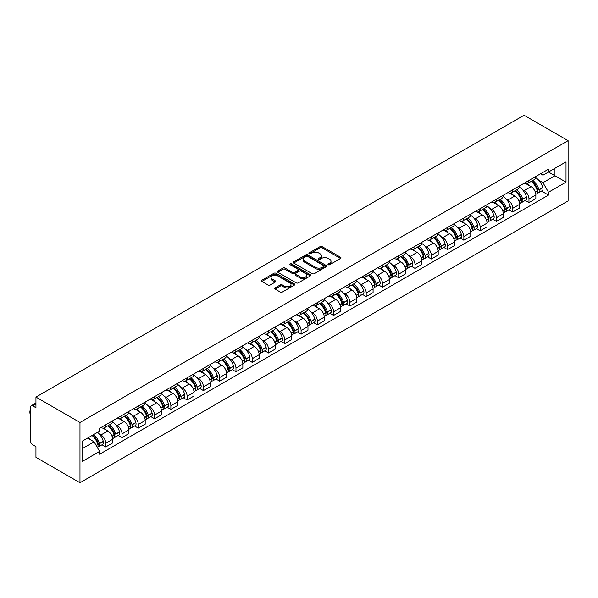 <?xml version="1.0" encoding="UTF-8"?>
<svg xmlns="http://www.w3.org/2000/svg" width="598" height="598" viewBox="0 0 598 598"><rect width="100%" height="100%" fill="white"/><g stroke="black" fill="none" stroke-linecap="round" stroke-linejoin="round"><path stroke-width="0.9" d="M328.242 264.742A1.017 0.583 0 0 0 329.677 264.742L340.561 258.456A1.45 0.837 0 0 0 340.98 257.865A1.45 0.837 0 0 0 340.561 257.275L322.12 246.63A1.45 0.837 0 0 0 320.072 246.63L309.188 252.909A1.017 0.583 0 0 0 308.897 253.328A1.017 0.583 0 0 0 309.188 253.739A1.017 0.583 0 0 0 310.624 253.739L312.036 252.924A4.635 2.676 0 0 1 318.592 252.924L320.124 253.814A4.635 2.676 0 0 1 321.485 255.705A4.635 2.676 0 0 1 320.124 257.596L318.719 258.411A1.017 0.583 0 0 0 318.42 258.829A1.017 0.583 0 0 0 318.719 259.24A1.017 0.583 0 0 0 320.154 259.24L321.56 258.426A4.635 2.676 0 0 1 328.115 258.426L329.648 259.315A4.635 2.676 0 0 1 331.008 261.206A4.635 2.676 0 0 1 329.648 263.098L328.242 263.912A1.017 0.583 0 0 0 327.943 264.323A1.017 0.583 0 0 0 328.242 264.742L328.242 263.912M275.11 287.907A1.45 0.837 0 0 0 274.684 288.498A1.45 0.837 0 0 0 275.11 289.088L280.283 292.071A1.45 0.837 0 0 0 282.331 292.071L294.418 285.096A1.45 0.837 0 0 0 294.844 284.506A1.45 0.837 0 0 0 294.418 283.915L275.984 273.271A1.45 0.837 0 0 0 273.936 273.271L261.849 280.245A1.45 0.837 0 0 0 261.423 280.836A1.45 0.837 0 0 0 261.849 281.426L268.098 285.037A1.45 0.837 0 0 0 270.147 285.037L275.319 282.047A1.45 0.837 0 0 0 275.738 281.456A1.45 0.837 0 0 0 275.319 280.866L272.217 279.079A3.872 2.235 0 0 1 271.081 277.494A3.872 2.235 0 0 1 273.473 275.431A3.872 2.235 0 0 1 277.696 275.917L289.836 282.921A3.872 2.235 0 0 1 290.972 284.506A3.872 2.235 0 0 1 288.58 286.569A3.872 2.235 0 0 1 284.356 286.083L282.331 284.917A1.45 0.837 0 0 0 280.283 284.917L275.11 287.907L275.11 289.088L280.283 286.121L280.283 284.917M79.975 422.494L35.947 397.072L524.065 115.257L568.1 140.679L79.975 422.494L79.975 482.743L568.1 200.928L568.1 140.679M312.134 273.682A1.45 0.837 0 0 0 314.182 273.682L326.269 266.708A1.45 0.837 0 0 0 326.695 266.117A1.45 0.837 0 0 0 326.269 265.519L307.835 254.875A1.45 0.837 0 0 0 305.787 254.875L293.7 261.857A1.45 0.837 0 0 0 293.274 262.447A1.45 0.837 0 0 0 293.7 263.038L312.134 273.682M290.576 264.959A1.017 0.583 0 0 1 291.6 265.101L291.6 263.897L310.347 274.721A1.45 0.837 0 0 1 310.766 275.312A1.45 0.837 0 0 1 310.347 275.902L298.26 282.876A1.45 0.837 0 0 1 296.212 282.876L277.771 272.232L277.771 271.051A1.45 0.837 0 0 0 277.352 271.642A1.45 0.837 0 0 0 277.771 272.232M277.771 271.051L282.944 268.068A1.45 0.837 0 0 1 284.992 268.068L292.474 272.382A1.45 0.837 0 0 0 294.522 272.382L297.954 270.401A1.45 0.837 0 0 0 298.372 269.81A1.45 0.837 0 0 0 297.954 269.22L290.165 264.727A1.017 0.583 0 0 1 289.873 264.309A1.017 0.583 0 0 1 290.493 263.77A1.017 0.583 0 0 1 291.6 263.897M35.947 397.072L35.947 407.739L32.711 405.87A2.953 1.704 -120 0 0 31.231 405.721A2.953 1.704 -120 0 0 30.625 407.074L30.625 441.175A2.953 1.704 -120 0 0 32.711 444.785L35.947 446.654L35.947 457.32L79.975 482.743M528.968 180.439A6.787 3.917 60 0 1 527.563 183.489L534.455 179.512A6.787 3.917 -120 0 0 535.86 176.47M522.435 189.618L524.169 190.62A6.787 3.917 60 0 1 528.968 198.94L535.86 194.963A6.787 3.917 -120 0 0 531.061 186.651L526.128 183.803M535.86 194.963L535.86 198.633L528.968 202.61L525.238 200.457M527.563 183.489A6.787 3.917 60 0 1 524.222 183.182M528.968 198.94L528.968 202.61M512.695 189.843A6.787 3.917 60 0 1 511.29 192.885L518.174 188.908A6.787 3.917 -120 0 0 519.58 185.866M508.958 209.853L512.695 212.013L519.58 208.037L519.58 204.359A6.787 3.917 -120 0 0 514.781 196.047L509.847 193.199M511.29 192.885A6.787 3.917 60 0 1 507.949 192.578M506.155 199.022L507.896 200.024A6.787 3.917 60 0 1 512.695 208.336L512.695 212.013M496.415 199.239A6.787 3.917 60 0 1 495.009 202.288L501.894 198.312A6.787 3.917 -120 0 0 503.299 195.262M492.677 219.249L496.415 221.41L503.299 217.433L503.299 213.755A6.787 3.917 -120 0 0 498.5 205.443L493.574 202.595M495.009 202.288A6.787 3.917 60 0 1 491.668 201.982M489.882 208.418L491.616 209.42A6.787 3.917 60 0 1 496.415 217.732L496.415 221.41M480.134 208.635A6.787 3.917 60 0 1 478.729 211.685L485.621 207.708A6.787 3.917 -120 0 0 487.026 204.658M476.404 228.653L480.134 230.806L487.026 226.829L487.026 223.151A6.787 3.917 -120 0 0 482.227 214.839L477.294 211.998M478.729 211.685A6.787 3.917 60 0 1 475.388 211.378M473.601 217.814L475.335 218.816A6.787 3.917 60 0 1 480.134 227.128L480.134 230.806M463.861 218.031A6.787 3.917 60 0 1 462.456 221.081L469.34 217.104A6.787 3.917 -120 0 0 470.746 214.062M460.124 238.049L463.861 240.202L470.746 236.225L470.746 232.555A6.787 3.917 -120 0 0 465.947 224.243L461.021 221.395M462.456 221.081A6.787 3.917 60 0 1 459.115 220.774M457.32 227.21L459.062 228.212A6.787 3.917 60 0 1 463.861 236.531L463.861 240.202M447.581 227.434A6.787 3.917 60 0 1 446.175 230.477L453.06 226.5A6.787 3.917 -120 0 0 454.473 223.458M443.851 247.445L447.581 249.598L454.473 245.629L454.473 241.951A6.787 3.917 -120 0 0 449.666 233.639L444.74 230.791M446.175 230.477A6.787 3.917 60 0 1 442.834 230.17M441.047 236.614L442.782 237.615A6.787 3.917 60 0 1 447.581 245.928L447.581 249.598M431.308 236.83A6.787 3.917 60 0 1 429.902 239.88L436.787 235.904A6.787 3.917 -120 0 0 438.192 232.854M427.57 256.841L431.308 259.001L438.192 255.025L438.192 251.347A6.787 3.917 -120 0 0 433.393 243.035L428.46 240.187M429.902 239.88A6.787 3.917 60 0 1 426.561 239.574M424.767 246.01L426.509 247.011A6.787 3.917 60 0 1 431.308 255.324L431.308 259.001M415.027 246.226A6.787 3.917 60 0 1 413.622 249.276L420.506 245.3A6.787 3.917 -120 0 0 421.911 242.25M411.289 266.237L415.027 268.397L421.911 264.421L421.911 260.743A6.787 3.917 -120 0 0 417.112 252.431L412.186 249.59M413.622 249.276A6.787 3.917 60 0 1 410.28 248.97M408.494 255.406L410.228 256.407A6.787 3.917 60 0 1 415.027 264.72L415.027 268.397M398.746 255.623A6.787 3.917 60 0 1 397.341 258.672L404.233 254.696A6.787 3.917 -120 0 0 405.638 251.646M395.016 275.641L398.746 277.793L405.638 273.817L405.638 270.147A6.787 3.917 -120 0 0 400.839 261.827L395.906 258.986M397.341 258.672A6.787 3.917 60 0 1 394 258.366M392.213 264.802L393.947 265.804A6.787 3.917 60 0 1 398.746 274.123L398.746 277.793M382.473 265.026A6.787 3.917 60 0 1 381.068 268.068L387.953 264.092A6.787 3.917 -120 0 0 389.358 261.049M378.736 285.037L382.473 287.19L389.358 283.22L389.358 279.543A6.787 3.917 -120 0 0 384.559 271.23L379.633 268.382M381.068 268.068A6.787 3.917 60 0 1 377.727 267.762M375.933 274.205L377.674 275.207A6.787 3.917 60 0 1 382.473 283.519L382.473 287.19M366.193 274.422A6.787 3.917 60 0 1 364.787 277.465L371.672 273.495A6.787 3.917 -120 0 0 373.077 270.446M362.463 294.433L366.193 296.593L373.077 292.616L373.077 288.939A6.787 3.917 -120 0 0 368.278 280.626L363.352 277.778M364.787 277.465A6.787 3.917 60 0 1 361.446 277.158M359.66 283.601L361.394 284.603A6.787 3.917 60 0 1 366.193 292.915L366.193 296.593M349.912 283.818A6.787 3.917 60 0 1 348.507 286.868L355.399 282.891A6.787 3.917 -120 0 0 356.804 279.842M346.182 303.829L349.92 305.989L356.804 302.012L356.804 298.335A6.787 3.917 -120 0 0 352.005 290.023L347.072 287.175M348.507 286.868A6.787 3.917 60 0 1 345.166 286.562M343.379 292.998L345.113 293.999A6.787 3.917 60 0 1 349.92 302.311L349.92 305.989M333.639 293.214A6.787 3.917 60 0 1 332.234 296.264L339.118 292.287A6.787 3.917 -120 0 0 340.524 289.238M329.902 313.232L333.639 315.385L340.524 311.409L340.524 307.738A6.787 3.917 -120 0 0 335.725 299.419L330.799 296.578M332.234 296.264A6.787 3.917 60 0 1 328.893 295.958M327.099 302.394L328.84 303.395A6.787 3.917 60 0 1 333.639 311.715L333.639 315.385M317.359 302.618A6.787 3.917 60 0 1 315.953 305.66L322.845 301.684A6.787 3.917 -120 0 0 324.251 298.641M313.629 322.628L317.359 324.781L324.251 320.805L324.251 317.134A6.787 3.917 -120 0 0 319.444 308.822L314.518 305.974M315.953 305.66A6.787 3.917 60 0 1 312.612 305.354M310.825 311.79L312.56 312.799A6.787 3.917 60 0 1 317.359 321.111L317.359 324.781M301.086 312.014A6.787 3.917 60 0 1 299.68 315.056L306.565 311.087A6.787 3.917 -120 0 0 307.97 308.037M297.348 332.025L301.086 334.185L307.97 330.208L307.97 326.53A6.787 3.917 -120 0 0 303.171 318.218L298.238 315.37M299.68 315.056A6.787 3.917 60 0 1 296.339 314.75M294.545 321.193L296.287 322.195A6.787 3.917 60 0 1 301.086 330.507L301.086 334.185M284.805 321.41A6.787 3.917 60 0 1 283.4 324.46L290.284 320.483A6.787 3.917 -120 0 0 291.689 317.433M281.067 341.421L284.805 343.581L291.689 339.604L291.689 335.927A6.787 3.917 -120 0 0 286.891 327.614L281.964 324.766M283.4 324.46A6.787 3.917 60 0 1 280.058 324.153M278.272 330.589L280.006 331.591A6.787 3.917 60 0 1 284.805 339.903L284.805 343.581M268.524 330.806A6.787 3.917 60 0 1 267.119 333.856L274.011 329.879A6.787 3.917 -120 0 0 275.416 326.829M264.794 350.824L268.524 352.977L275.416 349L275.416 345.33A6.787 3.917 -120 0 0 270.617 337.01L265.684 334.17M267.119 333.856A6.787 3.917 60 0 1 263.778 333.549M261.991 339.985L263.725 340.987A6.787 3.917 60 0 1 268.524 349.299L268.524 352.977M252.251 340.202A6.787 3.917 60 0 1 250.846 343.252L257.731 339.275A6.787 3.917 -120 0 0 259.136 336.233M248.514 360.22L252.251 362.373L259.136 358.396L259.136 354.726A6.787 3.917 -120 0 0 254.337 346.414L249.411 343.566M250.846 343.252A6.787 3.917 60 0 1 247.505 342.946M245.711 349.382L247.452 350.391A6.787 3.917 60 0 1 252.251 358.703L252.251 362.373M235.971 349.606A6.787 3.917 60 0 1 234.566 352.648L241.45 348.671A6.787 3.917 -120 0 0 242.855 345.629M232.241 369.616L235.971 371.777L242.855 367.8L242.855 364.122A6.787 3.917 -120 0 0 238.056 355.81L233.13 352.962M234.566 352.648A6.787 3.917 60 0 1 231.224 352.342M229.438 358.785L231.172 359.787A6.787 3.917 60 0 1 235.971 368.099L235.971 371.777M219.698 359.002A6.787 3.917 60 0 1 218.285 362.052L225.177 358.075A6.787 3.917 -120 0 0 226.582 355.025M215.96 379.012L219.698 381.173L226.582 377.196L226.582 373.518A6.787 3.917 -120 0 0 221.783 365.206L216.85 362.358M218.285 362.052A6.787 3.917 60 0 1 214.944 361.745M213.157 368.181L214.891 369.183A6.787 3.917 60 0 1 219.698 377.495L219.698 381.173M203.417 368.398A6.787 3.917 60 0 1 202.012 371.448L208.896 367.471A6.787 3.917 -120 0 0 210.302 364.421M199.68 388.416L203.417 390.569L210.302 386.592L210.302 382.914A6.787 3.917 -120 0 0 205.503 374.602L200.577 371.762M202.012 371.448A6.787 3.917 60 0 1 198.671 371.141M196.884 377.577L198.618 378.579A6.787 3.917 60 0 1 203.417 386.891L203.417 390.569M187.137 377.794A6.787 3.917 60 0 1 185.731 380.844L192.623 376.867A6.787 3.917 -120 0 0 194.029 373.825M183.407 397.812L187.137 399.965L194.029 395.988L194.029 392.318A6.787 3.917 -120 0 0 189.23 384.006L184.296 381.158M185.731 380.844A6.787 3.917 60 0 1 182.39 380.537M180.603 386.973L182.338 387.975A6.787 3.917 60 0 1 187.137 396.295L187.137 399.965M170.864 387.198A6.787 3.917 60 0 1 169.458 390.24L176.343 386.263A6.787 3.917 -120 0 0 177.748 383.221M167.126 407.208L170.864 409.368L177.748 405.392L177.748 401.714A6.787 3.917 -120 0 0 172.949 393.402L168.016 390.554M169.458 390.24A6.787 3.917 60 0 1 166.117 389.933M164.323 396.377L166.065 397.378A6.787 3.917 60 0 1 170.864 405.691L170.864 409.368M154.583 396.594A6.787 3.917 60 0 1 153.178 399.643L160.062 395.667A6.787 3.917 -120 0 0 161.467 392.617M150.846 416.604L154.583 418.764L161.467 414.788L161.467 411.11A6.787 3.917 -120 0 0 156.669 402.798L151.743 399.95M153.178 399.643A6.787 3.917 60 0 1 149.836 399.337M148.05 405.773L149.784 406.775A6.787 3.917 60 0 1 154.583 415.087L154.583 418.764M138.302 405.99A6.787 3.917 60 0 1 136.897 409.039L143.789 405.063A6.787 3.917 -120 0 0 145.194 402.013M134.572 426.008L138.302 428.161L145.194 424.184L145.194 420.506A6.787 3.917 -120 0 0 140.395 412.194L135.462 409.353M136.897 409.039A6.787 3.917 60 0 1 133.556 408.733M131.769 415.169L133.504 416.171A6.787 3.917 60 0 1 138.302 424.483L138.302 428.161M122.029 415.386A6.787 3.917 60 0 1 120.624 418.436L127.509 414.459A6.787 3.917 -120 0 0 128.914 411.409M118.292 435.404L122.029 437.557L128.914 433.58L128.914 429.91A6.787 3.917 -120 0 0 124.115 421.597L119.189 418.75M120.624 418.436A6.787 3.917 60 0 1 117.283 418.129M115.489 424.565L117.23 425.567A6.787 3.917 60 0 1 122.029 433.886L122.029 437.557M105.749 424.789A6.787 3.917 60 0 1 104.344 427.832L111.228 423.855A6.787 3.917 -120 0 0 112.633 420.813M102.019 444.8L105.749 446.953L112.641 442.983L112.641 439.306A6.787 3.917 -120 0 0 107.834 430.994L102.908 428.146M104.344 427.832A6.787 3.917 60 0 1 101.002 427.525M99.216 433.969L100.95 434.97A6.787 3.917 60 0 1 105.749 443.282L105.749 446.953M540.502 173.786L542.954 175.199L566.014 161.886L554.951 168.277L554.951 175.745L542.954 182.674L538.716 180.222M82.068 448.762L94.065 441.832L99.597 451.415L82.068 461.536L82.068 441.294L99.597 431.173L99.597 428.34L548.486 169.174L548.486 172.007L566.014 182.128L548.486 192.25L542.954 182.674M566.014 161.886L566.014 182.128M99.597 451.415L99.597 454.248L548.486 195.083L548.486 192.25M94.065 441.832L87.592 438.102M541.511 191.061L548.486 195.083M328.646 264.884L329.648 264.301A4.635 2.676 0 0 0 331.008 262.41L331.008 261.206M321.485 255.705L321.485 256.908A4.635 2.676 0 0 1 320.124 258.807L319.123 259.382M340.539 258.471L322.12 247.834A1.45 0.837 0 0 0 320.072 247.834L309.6 253.881M326.254 266.715L307.835 256.086A1.45 0.837 0 0 0 305.787 256.086L293.723 263.053M323.712 266.529A1.017 0.583 0 0 0 324.004 266.117A1.017 0.583 0 0 0 323.712 265.699L307.529 256.355A1.017 0.583 0 0 0 306.094 256.355L304.606 257.215A4.635 2.676 0 0 0 303.253 259.106A4.635 2.676 0 0 0 304.606 260.997L315.669 267.388A4.635 2.676 0 0 0 322.225 267.388L323.712 266.529L323.712 267.732A1.017 0.583 0 0 0 324.004 267.321L324.004 266.117M303.253 259.106L303.253 260.309A4.635 2.676 0 0 0 304.606 262.201L304.606 260.997M323.712 267.732L322.225 268.592A4.635 2.676 0 0 1 315.669 268.592L304.606 262.201M277.793 272.247L282.944 269.272L282.944 268.068M298.372 269.81L298.372 271.014A1.45 0.837 0 0 1 297.954 271.604L294.522 273.585A1.45 0.837 0 0 1 292.474 273.585L284.992 269.272A1.45 0.837 0 0 0 282.944 269.272M291.6 265.101L310.325 275.91M300.233 276.859A3.872 2.235 0 0 0 304.449 277.345A3.872 2.235 0 0 0 306.841 275.282A3.872 2.235 0 0 0 305.713 273.697L301.437 271.23A1.45 0.837 0 0 0 299.381 271.23L295.95 273.211A1.45 0.837 0 0 0 295.532 273.802A1.45 0.837 0 0 0 295.95 274.392L300.233 276.859L300.233 278.063A3.872 2.235 0 0 0 304.449 278.548A3.872 2.235 0 0 0 306.841 276.485L306.841 275.282M295.532 273.802L295.532 275.005A1.45 0.837 0 0 0 295.95 275.596L295.95 274.392M300.233 278.063L295.95 275.596M290.972 284.506L290.972 285.709A3.872 2.235 0 0 1 288.58 287.773A3.872 2.235 0 0 1 284.356 287.294L282.331 286.121A1.45 0.837 0 0 0 280.283 286.121M271.081 277.494L271.081 278.705A3.872 2.235 0 0 0 272.217 280.283L272.217 279.079M275.297 282.062L272.217 280.283M294.418 283.915L294.418 285.096L275.984 274.475A1.45 0.837 0 0 0 273.936 274.475L261.864 281.441L261.849 280.245M531.532 181.201A9.299 5.367 60 0 1 531.577 181.224A9.299 5.367 60 0 1 537.699 189.566L537.751 189.76A1.809 1.046 60 0 1 537.467 191.181A1.809 1.046 60 0 1 537.423 191.203M531.129 181.433A11.213 6.473 60 0 1 537.288 190.687L537.34 190.882A3.723 2.153 60 0 1 536.757 193.804L535.83 194.343M537.393 192.982A3.723 2.153 -120 0 0 538.424 192.84A3.723 2.153 -120 0 0 539.015 189.917L538.955 189.723A11.213 6.473 -120 0 0 532.796 180.469M535.718 177.658A11.213 6.473 60 0 1 542.767 187.525L542.82 187.72A3.723 2.153 60 0 1 542.236 190.642L538.424 192.84M527.301 183.623A11.213 6.473 60 0 1 529.641 185.829M535.098 185.843L536.526 186.673M515.252 190.598A9.299 5.367 60 0 1 515.304 190.62A9.299 5.367 60 0 1 521.419 198.97L521.471 199.156A1.809 1.046 60 0 1 521.187 200.577A1.809 1.046 60 0 1 521.15 200.599M514.848 190.829A11.213 6.473 60 0 1 521.015 200.083L521.067 200.278A3.723 2.153 60 0 1 520.477 203.2L519.55 203.739M521.112 202.378A3.723 2.153 -120 0 0 522.144 202.236A3.723 2.153 -120 0 0 522.734 199.313L522.682 199.119A11.213 6.473 -120 0 0 516.515 189.865M519.438 187.054A11.213 6.473 60 0 1 526.487 196.921L526.546 197.116A3.723 2.153 60 0 1 525.956 200.038L522.144 202.236M511.021 193.019A11.213 6.473 60 0 1 513.368 195.232M518.817 195.247L520.245 196.069M498.979 199.994A9.299 5.367 60 0 1 499.024 200.024A9.299 5.367 60 0 1 505.138 208.366L505.198 208.56A1.809 1.046 60 0 1 504.914 209.973A1.809 1.046 60 0 1 504.869 209.995M498.568 200.233A11.213 6.473 60 0 1 504.734 209.479L504.787 209.674A3.723 2.153 60 0 1 504.204 212.604L503.277 213.135M504.839 211.774A3.723 2.153 -120 0 0 505.871 211.64A3.723 2.153 -120 0 0 506.461 208.709L506.401 208.523A11.213 6.473 -120 0 0 500.242 199.269M503.165 196.45A11.213 6.473 60 0 1 510.214 206.317L510.266 206.512A3.723 2.153 60 0 1 509.675 209.442L505.871 211.64M494.748 202.416A11.213 6.473 60 0 1 497.088 204.628M502.537 204.643L503.972 205.465M482.698 209.39A9.299 5.367 60 0 1 482.743 209.42A9.299 5.367 60 0 1 488.865 217.762L488.917 217.956A1.809 1.046 60 0 1 488.633 219.376A1.809 1.046 60 0 1 488.588 219.399M482.294 209.629A11.213 6.473 60 0 1 488.454 218.883L488.514 219.07A3.723 2.153 60 0 1 487.923 222L486.996 222.531M488.559 221.178A3.723 2.153 -120 0 0 489.59 221.036A3.723 2.153 -120 0 0 490.181 218.113L490.128 217.919A11.213 6.473 -120 0 0 483.961 208.665M486.884 205.854A11.213 6.473 60 0 1 493.933 215.721L493.985 215.908A3.723 2.153 60 0 1 493.402 218.838L489.59 221.036M478.467 211.812A11.213 6.473 60 0 1 480.807 214.024M486.264 214.039L487.691 214.869M466.425 218.793A9.299 5.367 60 0 1 466.47 218.816A9.299 5.367 60 0 1 472.584 227.158L472.644 227.352A1.809 1.046 60 0 1 472.353 228.772A1.809 1.046 60 0 1 472.315 228.795M466.014 219.025A11.213 6.473 60 0 1 472.181 228.279L472.233 228.473A3.723 2.153 60 0 1 471.643 231.396L470.716 231.934M472.285 230.574A3.723 2.153 -120 0 0 473.317 230.432A3.723 2.153 -120 0 0 473.9 227.509L473.848 227.315A11.213 6.473 -120 0 0 467.688 218.061M470.604 215.25A11.213 6.473 60 0 1 477.66 225.117L477.712 225.311A3.723 2.153 60 0 1 477.122 228.234L473.317 230.432M462.187 221.208A11.213 6.473 60 0 1 464.534 223.42M469.983 223.435L471.418 224.265M450.145 228.189A9.299 5.367 60 0 1 450.189 228.212A9.299 5.367 60 0 1 456.311 236.554L456.364 236.748A1.809 1.046 60 0 1 456.08 238.168A1.809 1.046 60 0 1 456.035 238.191M449.741 228.421A11.213 6.473 60 0 1 455.9 237.675L455.953 237.869A3.723 2.153 60 0 1 455.37 240.792L454.443 241.33M456.005 239.97A3.723 2.153 -120 0 0 457.036 239.828A3.723 2.153 -120 0 0 457.627 236.905L457.567 236.711A11.213 6.473 -120 0 0 451.408 227.457M454.33 224.646A11.213 6.473 60 0 1 461.379 234.513L461.432 234.708A3.723 2.153 60 0 1 460.849 237.63L457.036 239.828M445.914 230.611A11.213 6.473 60 0 1 448.253 232.816M453.71 232.839L455.138 233.661M433.864 237.585A9.299 5.367 60 0 1 433.916 237.615A9.299 5.367 60 0 1 440.031 245.957L440.083 246.144A1.809 1.046 60 0 1 439.799 247.565A1.809 1.046 60 0 1 439.762 247.587M433.46 237.817A11.213 6.473 60 0 1 439.62 247.071L439.68 247.266A3.723 2.153 60 0 1 439.089 250.196L438.162 250.726M439.724 249.366A3.723 2.153 -120 0 0 440.756 249.231A3.723 2.153 -120 0 0 441.346 246.301L441.294 246.107A11.213 6.473 -120 0 0 435.127 236.86M438.05 234.042A11.213 6.473 60 0 1 445.099 243.909L445.159 244.104A3.723 2.153 60 0 1 444.568 247.026L440.756 249.231M429.633 240.007A11.213 6.473 60 0 1 431.98 242.22M437.43 242.235L438.857 243.057M417.591 246.981A9.299 5.367 60 0 1 417.636 247.011A9.299 5.367 60 0 1 423.75 255.353L423.81 255.548A1.809 1.046 60 0 1 423.519 256.968A1.809 1.046 60 0 1 423.481 256.983M417.18 247.221A11.213 6.473 60 0 1 423.347 256.475L423.399 256.662A3.723 2.153 60 0 1 422.808 259.592L421.882 260.123M423.451 258.77A3.723 2.153 -120 0 0 424.483 258.628A3.723 2.153 -120 0 0 425.073 255.697L425.014 255.51A11.213 6.473 -120 0 0 418.854 246.256M421.769 243.446A11.213 6.473 60 0 1 428.826 253.313L428.878 253.5A3.723 2.153 60 0 1 428.288 256.43L424.483 258.628M413.36 249.403A11.213 6.473 60 0 1 415.7 251.616M421.149 251.631L422.584 252.453M401.31 256.385A9.299 5.367 60 0 1 401.355 256.407A9.299 5.367 60 0 1 407.477 264.75L407.53 264.944A1.809 1.046 60 0 1 407.245 266.364A1.809 1.046 60 0 1 407.201 266.387M400.907 256.617A11.213 6.473 60 0 1 407.066 265.871L407.126 266.065A3.723 2.153 60 0 1 406.535 268.988L405.608 269.526M407.171 268.166A3.723 2.153 -120 0 0 408.202 268.024A3.723 2.153 -120 0 0 408.793 265.101L408.74 264.907A11.213 6.473 -120 0 0 402.574 255.652M405.496 252.842A11.213 6.473 60 0 1 412.545 262.709L412.598 262.903A3.723 2.153 60 0 1 412.015 265.826L408.202 268.024M397.079 258.799A11.213 6.473 60 0 1 399.419 261.012M404.876 261.027L406.304 261.857M385.03 265.781A9.299 5.367 60 0 1 385.082 265.804A9.299 5.367 60 0 1 391.197 274.146L391.249 274.34A1.809 1.046 60 0 1 390.965 275.76A1.809 1.046 60 0 1 390.928 275.783M384.626 266.013A11.213 6.473 60 0 1 390.793 275.267L390.845 275.461A3.723 2.153 60 0 1 390.255 278.384L389.328 278.922M390.89 277.562A3.723 2.153 -120 0 0 391.929 277.42A3.723 2.153 -120 0 0 392.512 274.497L392.46 274.303A11.213 6.473 -120 0 0 386.293 265.049M389.216 262.238A11.213 6.473 60 0 1 396.265 272.105L396.325 272.299A3.723 2.153 60 0 1 395.734 275.222L391.929 277.42M380.799 268.203A11.213 6.473 60 0 1 383.146 270.408M388.595 270.431L390.023 271.253M368.757 275.177A9.299 5.367 60 0 1 368.802 275.207A9.299 5.367 60 0 1 374.916 283.549L374.976 283.736A1.809 1.046 60 0 1 374.692 285.156A1.809 1.046 60 0 1 374.647 285.179M368.346 275.409A11.213 6.473 60 0 1 374.512 284.663L374.565 284.857A3.723 2.153 60 0 1 373.982 287.788L373.055 288.318M374.617 286.958A3.723 2.153 -120 0 0 375.649 286.823A3.723 2.153 -120 0 0 376.239 283.893L376.179 283.699A11.213 6.473 -120 0 0 370.02 274.445M372.943 271.634A11.213 6.473 60 0 1 379.992 281.501L380.044 281.695A3.723 2.153 60 0 1 379.453 284.618L375.649 286.823M364.526 277.599A11.213 6.473 60 0 1 366.866 279.812M372.322 279.827L373.75 280.649M352.476 284.573A9.299 5.367 60 0 1 352.528 284.603A9.299 5.367 60 0 1 358.643 292.945L358.695 293.14A1.809 1.046 60 0 1 358.411 294.56A1.809 1.046 60 0 1 358.374 294.575M352.073 284.812A11.213 6.473 60 0 1 358.232 294.067L358.292 294.253A3.723 2.153 60 0 1 357.701 297.184L356.774 297.714M358.337 296.361A3.723 2.153 -120 0 0 359.368 296.219A3.723 2.153 -120 0 0 359.959 293.289L359.906 293.102A11.213 6.473 -120 0 0 353.739 283.848M356.662 281.038A11.213 6.473 60 0 1 363.711 290.897L363.771 291.091A3.723 2.153 60 0 1 363.18 294.022L359.368 296.219M348.245 286.995A11.213 6.473 60 0 1 350.585 289.208M356.042 289.223L357.469 290.045M336.203 293.977A9.299 5.367 60 0 1 336.248 293.999A9.299 5.367 60 0 1 342.362 302.341L342.422 302.536A1.809 1.046 60 0 1 342.131 303.956A1.809 1.046 60 0 1 342.093 303.978M335.792 294.209A11.213 6.473 60 0 1 341.959 303.463L342.011 303.657A3.723 2.153 60 0 1 341.421 306.58L340.494 307.118M342.063 305.757A3.723 2.153 -120 0 0 343.095 305.615A3.723 2.153 -120 0 0 343.678 302.693L343.626 302.498A11.213 6.473 -120 0 0 337.466 293.244M340.382 290.434A11.213 6.473 60 0 1 347.438 300.301L347.49 300.488A3.723 2.153 60 0 1 346.9 303.418L343.095 305.615M331.965 296.391A11.213 6.473 60 0 1 334.312 298.604M339.761 298.619L341.196 299.449M319.923 303.373A9.299 5.367 60 0 1 319.967 303.395A9.299 5.367 60 0 1 326.089 311.737L326.142 311.932A1.809 1.046 60 0 1 325.858 313.352A1.809 1.046 60 0 1 325.813 313.374M319.519 303.605A11.213 6.473 60 0 1 325.678 312.859L325.731 313.053A3.723 2.153 60 0 1 325.148 315.976L324.221 316.514M325.783 315.153A3.723 2.153 -120 0 0 326.814 315.011A3.723 2.153 -120 0 0 327.405 312.089L327.345 311.894A11.213 6.473 -120 0 0 321.186 302.64M324.109 299.83A11.213 6.473 60 0 1 331.157 309.697L331.21 309.891A3.723 2.153 60 0 1 330.627 312.814L326.814 315.011M315.692 305.795A11.213 6.473 60 0 1 318.031 308M323.488 308.015L324.916 308.845M303.642 312.769A9.299 5.367 60 0 1 303.694 312.799A9.299 5.367 60 0 1 309.809 321.141L309.861 321.328A1.809 1.046 60 0 1 309.577 322.748A1.809 1.046 60 0 1 309.54 322.771M303.238 313.001A11.213 6.473 60 0 1 309.398 322.255L309.458 322.449A3.723 2.153 60 0 1 308.867 325.372L307.94 325.91M309.502 324.55A3.723 2.153 -120 0 0 310.534 324.415A3.723 2.153 -120 0 0 311.124 321.485L311.072 321.29A11.213 6.473 -120 0 0 304.905 312.036M307.828 309.226A11.213 6.473 60 0 1 314.877 319.093L314.937 319.287A3.723 2.153 60 0 1 314.346 322.21L310.534 324.415M299.411 315.191A11.213 6.473 60 0 1 301.758 317.403M307.208 317.418L308.635 318.241M287.369 322.165A9.299 5.367 60 0 1 287.414 322.195A9.299 5.367 60 0 1 293.528 330.537L293.588 330.731A1.809 1.046 60 0 1 293.297 332.144A1.809 1.046 60 0 1 293.259 332.167M286.958 322.404A11.213 6.473 60 0 1 293.125 331.658L293.177 331.845A3.723 2.153 60 0 1 292.586 334.775L291.667 335.306M293.229 333.946A3.723 2.153 -120 0 0 294.261 333.811A3.723 2.153 -120 0 0 294.851 330.881L294.792 330.694A11.213 6.473 -120 0 0 288.632 321.44M291.547 318.629A11.213 6.473 60 0 1 298.604 328.489L298.656 328.683A3.723 2.153 60 0 1 298.066 331.613L294.261 333.811M283.138 324.587A11.213 6.473 60 0 1 285.478 326.8M290.927 326.814L292.362 327.637M271.088 331.561A9.299 5.367 60 0 1 271.133 331.591A9.299 5.367 60 0 1 277.255 339.933L277.308 340.127A1.809 1.046 60 0 1 277.024 341.548A1.809 1.046 60 0 1 276.979 341.57M270.685 331.8A11.213 6.473 60 0 1 276.844 341.054L276.904 341.249A3.723 2.153 60 0 1 276.313 344.171L275.386 344.702M276.949 343.349A3.723 2.153 -120 0 0 277.98 343.207A3.723 2.153 -120 0 0 278.571 340.284L278.519 340.09A11.213 6.473 -120 0 0 272.352 330.836M275.274 328.025A11.213 6.473 60 0 1 282.323 337.892L282.376 338.079A3.723 2.153 60 0 1 281.793 341.01L277.98 343.207M266.858 333.983A11.213 6.473 60 0 1 269.197 336.196M274.654 336.211L276.082 337.04M254.815 340.965A9.299 5.367 60 0 1 254.86 340.987A9.299 5.367 60 0 1 260.975 349.329L261.027 349.524A1.809 1.046 60 0 1 260.743 350.944A1.809 1.046 60 0 1 260.706 350.966M254.404 341.196A11.213 6.473 60 0 1 260.571 350.45L260.623 350.645A3.723 2.153 60 0 1 260.033 353.568L259.106 354.106M260.668 352.745A3.723 2.153 -120 0 0 261.707 352.603A3.723 2.153 -120 0 0 262.29 349.681L262.238 349.486A11.213 6.473 -120 0 0 256.071 340.232M258.994 337.421A11.213 6.473 60 0 1 266.043 347.289L266.103 347.483A3.723 2.153 60 0 1 265.512 350.406L261.707 352.603M250.577 343.387A11.213 6.473 60 0 1 252.924 345.592M258.373 345.607L259.801 346.436M238.535 350.361A9.299 5.367 60 0 1 238.58 350.391A9.299 5.367 60 0 1 244.694 358.733L244.754 358.92A1.809 1.046 60 0 1 244.47 360.34A1.809 1.046 60 0 1 244.425 360.362M238.131 350.592A11.213 6.473 60 0 1 244.29 359.846L244.343 360.041A3.723 2.153 60 0 1 243.76 362.964L242.833 363.502M244.395 362.141A3.723 2.153 -120 0 0 245.427 361.999A3.723 2.153 -120 0 0 246.017 359.077L245.957 358.882A11.213 6.473 -120 0 0 239.798 349.628M242.721 346.818A11.213 6.473 60 0 1 249.77 356.685L249.822 356.879A3.723 2.153 60 0 1 249.231 359.802L245.427 361.999M234.304 352.783A11.213 6.473 60 0 1 236.644 354.995M242.1 355.01L243.528 355.832M222.254 359.757A9.299 5.367 60 0 1 222.306 359.787A9.299 5.367 60 0 1 228.421 368.129L228.473 368.323A1.809 1.046 60 0 1 228.189 369.736A1.809 1.046 60 0 1 228.152 369.758M221.851 359.996A11.213 6.473 60 0 1 228.01 369.243L228.07 369.437A3.723 2.153 60 0 1 227.479 372.367L226.552 372.898M228.115 371.537A3.723 2.153 -120 0 0 229.146 371.403A3.723 2.153 -120 0 0 229.737 368.473L229.684 368.286A11.213 6.473 -120 0 0 223.517 359.032M226.44 356.214A11.213 6.473 60 0 1 233.489 366.081L233.549 366.275A3.723 2.153 60 0 1 232.958 369.205L229.146 371.403M218.023 362.179A11.213 6.473 60 0 1 220.363 364.391M225.82 364.406L227.247 365.229M205.981 369.153A9.299 5.367 60 0 1 206.026 369.183A9.299 5.367 60 0 1 212.141 377.525L212.2 377.719A1.809 1.046 60 0 1 211.909 379.139A1.809 1.046 60 0 1 211.871 379.162M205.57 369.392A11.213 6.473 60 0 1 211.737 378.646L211.789 378.833A3.723 2.153 60 0 1 211.199 381.763L210.272 382.294M211.841 380.941A3.723 2.153 -120 0 0 212.873 380.799A3.723 2.153 -120 0 0 213.456 377.876L213.404 377.682A11.213 6.473 -120 0 0 207.244 368.428M210.16 365.617A11.213 6.473 60 0 1 217.216 375.484L217.268 375.671A3.723 2.153 60 0 1 216.678 378.601L212.873 380.799M201.75 371.575A11.213 6.473 60 0 1 204.09 373.787M209.539 373.802L210.974 374.632M189.701 378.556A9.299 5.367 60 0 1 189.745 378.579A9.299 5.367 60 0 1 195.867 386.921L195.92 387.115A1.809 1.046 60 0 1 195.636 388.536A1.809 1.046 60 0 1 195.591 388.558M189.297 378.788A11.213 6.473 60 0 1 195.456 388.042L195.509 388.237A3.723 2.153 60 0 1 194.926 391.159L193.999 391.697M195.561 390.337A3.723 2.153 -120 0 0 196.593 390.195A3.723 2.153 -120 0 0 197.183 387.272L197.123 387.078A11.213 6.473 -120 0 0 190.964 377.824M193.887 375.013A11.213 6.473 60 0 1 200.935 384.88L200.988 385.075A3.723 2.153 60 0 1 200.405 387.997L196.593 390.195M185.47 380.978A11.213 6.473 60 0 1 187.809 383.183M193.266 383.198L194.694 384.028M173.42 387.953A9.299 5.367 60 0 1 173.472 387.975A9.299 5.367 60 0 1 179.587 396.317L179.639 396.511A1.809 1.046 60 0 1 179.355 397.932A1.809 1.046 60 0 1 179.318 397.954M173.016 388.184A11.213 6.473 60 0 1 179.183 397.438L179.236 397.633A3.723 2.153 60 0 1 178.645 400.555L177.718 401.094M179.28 399.733A3.723 2.153 -120 0 0 180.312 399.591A3.723 2.153 -120 0 0 180.902 396.668L180.85 396.474A11.213 6.473 -120 0 0 174.683 387.22M177.606 384.409A11.213 6.473 60 0 1 184.655 394.276L184.715 394.471A3.723 2.153 60 0 1 184.124 397.393L180.312 399.591M169.189 390.374A11.213 6.473 60 0 1 171.536 392.587M176.986 392.602L178.413 393.424M157.147 397.349A9.299 5.367 60 0 1 157.192 397.378A9.299 5.367 60 0 1 163.306 405.721L163.366 405.915A1.809 1.046 60 0 1 163.082 407.328A1.809 1.046 60 0 1 163.037 407.35M156.736 397.588A11.213 6.473 60 0 1 162.903 406.834L162.955 407.029A3.723 2.153 60 0 1 162.372 409.959L161.445 410.49M163.007 409.129A3.723 2.153 -120 0 0 164.039 408.995A3.723 2.153 -120 0 0 164.629 406.064L164.57 405.87A11.213 6.473 -120 0 0 158.41 396.624M161.333 393.805A11.213 6.473 60 0 1 168.382 403.672L168.434 403.867A3.723 2.153 60 0 1 167.844 406.79L164.039 408.995M152.916 399.77A11.213 6.473 60 0 1 155.256 401.983M160.705 401.998L162.14 402.82M140.866 406.745A9.299 5.367 60 0 1 140.911 406.775A9.299 5.367 60 0 1 147.033 415.117L147.086 415.311A1.809 1.046 60 0 1 146.802 416.731A1.809 1.046 60 0 1 146.757 416.754M140.463 406.984A11.213 6.473 60 0 1 146.622 416.238L146.682 416.425A3.723 2.153 60 0 1 146.091 419.355L145.165 419.886M146.727 418.533A3.723 2.153 -120 0 0 147.758 418.391A3.723 2.153 -120 0 0 148.349 415.46L148.297 415.274A11.213 6.473 -120 0 0 142.13 406.02M145.052 403.209A11.213 6.473 60 0 1 152.101 413.076L152.154 413.263A3.723 2.153 60 0 1 151.571 416.193L147.758 418.391M136.636 409.167A11.213 6.473 60 0 1 138.975 411.379M144.432 411.394L145.86 412.224M124.593 416.148A9.299 5.367 60 0 1 124.638 416.171A9.299 5.367 60 0 1 130.753 424.513L130.805 424.707A1.809 1.046 60 0 1 130.521 426.127A1.809 1.046 60 0 1 130.484 426.15M124.182 416.38A11.213 6.473 60 0 1 130.349 425.634L130.401 425.828A3.723 2.153 60 0 1 129.811 428.751L128.884 429.289M130.454 427.929A3.723 2.153 -120 0 0 131.485 427.787A3.723 2.153 -120 0 0 132.068 424.864L132.016 424.67A11.213 6.473 -120 0 0 125.857 415.416M128.772 412.605A11.213 6.473 60 0 1 135.828 422.472L135.881 422.666A3.723 2.153 60 0 1 135.29 425.589L131.485 427.787M120.355 418.563A11.213 6.473 60 0 1 122.702 420.775M128.151 420.79L129.579 421.62M108.313 425.544A9.299 5.367 60 0 1 108.358 425.567A9.299 5.367 60 0 1 114.48 433.909L114.532 434.103A1.809 1.046 60 0 1 114.248 435.523A1.809 1.046 60 0 1 114.203 435.546M107.909 425.776A11.213 6.473 60 0 1 114.069 435.03L114.121 435.224A3.723 2.153 60 0 1 113.538 438.147L112.611 438.685M114.173 437.325A3.723 2.153 -120 0 0 115.205 437.183A3.723 2.153 -120 0 0 115.795 434.26L115.735 434.066A11.213 6.473 -120 0 0 109.576 424.812M112.499 422.001A11.213 6.473 60 0 1 119.548 431.868L119.6 432.062A3.723 2.153 60 0 1 119.009 434.985L115.205 437.183M104.082 427.966A11.213 6.473 60 0 1 106.422 430.171M111.878 430.194L113.306 431.016M92.533 435.247A9.299 5.367 60 0 1 98.199 443.312L98.251 443.499A1.809 1.046 60 0 1 97.967 444.919A1.809 1.046 60 0 1 97.93 444.942M92.062 435.523A11.213 6.473 60 0 1 97.788 444.426L97.848 444.62A3.723 2.153 60 0 1 97.332 447.498M97.893 446.721A3.723 2.153 -120 0 0 98.924 446.586A3.723 2.153 -120 0 0 99.515 443.656L99.462 443.462A11.213 6.473 -120 0 0 93.737 434.559M97.541 432.354A11.213 6.473 60 0 1 103.267 441.264L103.327 441.459A3.723 2.153 60 0 1 102.736 444.381L98.924 446.586M30.625 414.287A4.425 2.556 180 0 1 29.9 412.889L29.9 411.319A4.425 2.556 180 0 1 30.625 409.922M88.257 437.721A11.213 6.473 60 0 1 90.148 439.575M95.598 439.59L97.026 440.412M30.625 412.725A4.425 2.556 180 0 1 29.9 411.319M122.029 433.886L128.914 429.91M138.302 424.483L145.194 420.506M154.583 415.087L161.467 411.11M170.864 405.691L177.748 401.714M187.137 396.295L194.029 392.318M203.417 386.891L210.302 382.914M219.698 377.495L226.582 373.518M235.971 368.099L242.855 364.122M252.251 358.703L259.136 354.726M268.524 349.299L275.416 345.33M284.805 339.903L291.689 335.927M301.086 330.507L307.97 326.53M317.359 321.111L324.251 317.134M333.639 311.715L340.524 307.738M349.92 302.311L356.804 298.335M366.193 292.915L373.077 288.939M382.473 283.519L389.358 279.543M398.746 274.123L405.638 270.147M415.027 264.72L421.911 260.743M431.308 255.324L438.192 251.347M447.581 245.928L454.473 241.951M463.861 236.531L470.746 232.555M480.134 227.128L487.026 223.151M496.415 217.732L503.299 213.755M512.695 208.336L519.58 204.359M105.749 443.282L112.641 439.306M100.95 434.97L107.834 430.994M117.23 425.567L124.115 421.597M133.504 416.171L140.395 412.194M149.784 406.775L156.669 402.798M166.065 397.378L172.949 393.402M182.338 387.975L189.23 384.006M198.618 378.579L205.503 374.602M214.891 369.183L221.783 365.206M231.172 359.787L238.056 355.81M247.452 350.391L254.337 346.414M263.725 340.987L270.617 337.01M280.006 331.591L286.891 327.614M296.287 322.195L303.171 318.218M312.56 312.799L319.444 308.822M328.84 303.395L335.725 299.419M345.113 293.999L352.005 290.023M361.394 284.603L368.278 280.626M377.674 275.207L384.559 271.23M393.947 265.804L400.839 261.827M410.228 256.407L417.112 252.431M426.509 247.011L433.393 243.035M442.782 237.615L449.666 233.639M459.062 228.212L465.947 224.243M475.335 218.816L482.227 214.839M491.616 209.42L498.5 205.443M507.896 200.024L514.781 196.047M524.169 190.62L531.061 186.651M35.947 404.001L32.711 405.87M329.648 264.301L329.648 263.098M318.719 259.24L318.719 258.411M320.124 258.807L320.124 257.596M309.188 253.739L309.188 252.909M320.072 247.834L320.072 246.63M322.12 247.834L322.12 246.63M340.561 258.456L340.561 257.275M293.7 263.038L293.7 261.857M305.787 256.086L305.787 254.875M307.835 256.086L307.835 254.875M326.269 266.708L326.269 265.519M315.669 268.592L315.669 267.388M322.225 268.592L322.225 267.388M284.992 269.272L284.992 268.068M292.474 273.585L292.474 272.382M294.522 273.585L294.522 272.382M297.954 271.604L297.954 270.401M310.347 275.902L310.347 274.721M282.331 286.121L282.331 284.917M284.356 287.294L284.356 286.083M275.319 282.047L275.319 280.866M273.936 274.475L273.936 273.271M275.984 274.475L275.984 273.271M535.307 192.055L537.34 190.882M539.015 189.917L542.82 187.72M538.955 189.723L542.767 187.525M535.232 191.876L537.841 190.351M519.027 201.459L521.067 200.278M522.734 199.313L526.546 197.116M522.682 199.119L526.487 196.921M518.959 201.272L521.561 199.747M502.746 210.855L504.787 209.674M506.461 208.709L510.266 206.512M506.401 208.523L510.214 206.317M504.727 209.472L505.288 209.151M502.679 210.668L504.734 209.479M486.473 220.251L488.514 219.07M490.181 218.113L493.985 215.908M490.128 217.919L493.933 215.721M486.406 220.064L489.007 218.547M470.192 229.647L472.233 228.473M473.9 227.509L477.712 225.311M473.848 227.315L477.66 225.117M472.173 228.264L472.726 227.943M470.125 229.468L472.181 228.279M453.912 239.051L455.953 237.869M457.627 236.905L461.432 234.708M457.567 236.711L461.379 234.513M453.845 238.864L456.453 237.339M437.639 248.447L439.68 247.266M441.346 246.301L445.159 244.104M441.294 246.107L445.099 243.909M439.62 247.064L440.173 246.742M437.572 248.26L439.62 247.071M421.358 257.843L423.399 256.662M425.073 255.697L428.878 253.5M425.014 255.51L428.826 253.313M421.291 257.656L423.9 256.138M405.085 267.239L407.126 266.065M408.793 265.101L412.598 262.903M408.74 264.907L412.545 262.709M407.066 265.856L407.619 265.534M405.01 267.052L407.066 265.871M388.805 276.635L390.845 275.461M392.512 274.497L396.325 272.299M392.46 274.303L396.265 272.105M388.737 276.455L391.339 274.931M372.524 286.038L374.565 284.857M376.239 283.893L380.044 281.695M376.179 283.699L379.992 281.501M372.457 285.851L375.066 284.334M356.251 295.434L358.292 294.253M359.959 293.289L363.771 291.091M359.906 293.102L363.711 290.897M356.184 295.248L358.785 293.73M339.97 304.831L342.011 303.657M343.678 302.693L347.49 300.488M343.626 302.498L347.438 300.301M339.903 304.644L342.505 303.126M323.697 314.227L325.731 313.053M327.405 312.089L331.21 309.891M327.345 311.894L331.157 309.697M325.678 312.844L326.231 312.522M323.623 314.047L325.678 312.859M307.417 323.63L309.458 322.449M311.124 321.485L314.937 319.287M311.072 321.29L314.877 319.093M307.35 323.443L309.951 321.926M291.136 333.026L293.177 331.845M294.851 330.881L298.656 328.683M294.792 330.694L298.604 328.489M293.117 331.643L293.678 331.322M291.069 332.839L293.125 331.658M274.863 342.422L276.904 341.249M278.571 340.284L282.376 338.079M278.519 340.09L282.323 337.892M274.788 342.235L277.397 340.718M258.583 351.818L260.623 350.645M262.29 349.681L266.103 347.483M262.238 349.486L266.043 347.289M260.564 350.435L261.117 350.114M258.515 351.639L260.571 350.45M242.302 361.222L244.343 360.041M246.017 359.077L249.822 356.879M245.957 358.882L249.77 356.685M242.235 361.035L244.844 359.51M226.029 370.618L228.07 369.437M229.737 368.473L233.549 366.275M229.684 368.286L233.489 366.081M225.962 370.431L228.563 368.914M209.749 380.014L211.789 378.833M213.456 377.876L217.268 375.671M213.404 377.682L217.216 375.484M209.681 379.827L212.283 378.31M193.475 389.41L195.509 388.237M197.183 387.272L200.988 385.075M197.123 387.078L200.935 384.88M193.401 389.231L196.009 387.706M177.195 398.814L179.236 397.633M180.902 396.668L184.715 394.471M180.85 396.474L184.655 394.276M179.176 397.423L179.729 397.102M177.128 398.627L179.183 397.438M160.914 408.21L162.955 407.029M164.629 406.064L168.434 403.867M164.57 405.87L168.382 403.672M162.895 406.827L163.456 406.505M160.847 408.023L162.903 406.834M144.641 417.606L146.682 416.425M148.349 415.46L152.154 413.263M148.297 415.274L152.101 413.076M146.622 416.223L147.175 415.902M144.574 417.419L146.622 416.238M128.361 427.002L130.401 425.828M132.068 424.864L135.881 422.666M132.016 424.67L135.828 422.472M130.342 425.619L130.895 425.298M128.293 426.823L130.349 425.634M112.08 436.398L114.121 435.224M115.795 434.26L119.6 432.062M115.735 434.066L119.548 431.868M114.069 435.015L114.622 434.694M112.013 436.219L114.069 435.03M96.218 445.562L97.848 444.62M99.515 443.656L103.327 441.459M99.462 443.462L103.267 441.264M96.121 445.398L98.341 444.097M31.231 405.721L35.947 403.007"/></g></svg>
